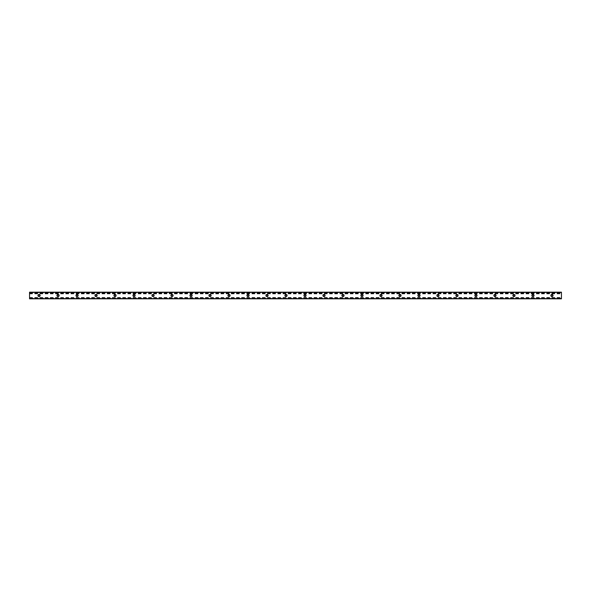 <?xml version="1.0" encoding="UTF-8"?>
<svg xmlns="http://www.w3.org/2000/svg" width="591" height="591" viewBox="0 0 591 591"><rect width="100%" height="100%" fill="white"/><g stroke="black" fill="none" stroke-linecap="round" stroke-linejoin="round"><path stroke-width="0.44" stroke-dasharray="2.96 2.22" d="M553.257 295.5A1.308 1.308 0 0 1 551.3 296.63A1.308 1.308 0 0 1 551.3 294.37A1.308 1.308 0 0 1 553.257 295.5A1.308 1.308 0 0 0 551.3 294.37A1.308 1.308 0 0 0 551.3 296.63A1.308 1.308 0 0 0 553.257 295.5M551.189 295.5A0.761 0.761 0 0 1 552.334 294.843A0.761 0.761 0 0 1 552.334 296.157A0.761 0.761 0 0 1 551.189 295.5M534.264 295.5A1.308 1.308 0 0 1 532.299 296.63A1.308 1.308 0 0 1 532.299 294.37A1.308 1.308 0 0 1 534.264 295.5A1.308 1.308 0 0 0 532.299 294.37A1.308 1.308 0 0 0 532.299 296.63A1.308 1.308 0 0 0 534.264 295.5M532.196 295.5A0.761 0.761 0 0 1 533.333 294.843A0.761 0.761 0 0 1 533.333 296.157A0.761 0.761 0 0 1 532.196 295.5M515.263 295.5A1.308 1.308 0 0 1 513.306 296.63A1.308 1.308 0 0 1 513.306 294.37A1.308 1.308 0 0 1 515.263 295.5A1.308 1.308 0 0 0 513.306 294.37A1.308 1.308 0 0 0 513.306 296.63A1.308 1.308 0 0 0 515.263 295.5M513.202 295.5A0.761 0.761 0 0 1 514.34 294.843A0.761 0.761 0 0 1 514.34 296.157A0.761 0.761 0 0 1 513.202 295.5M496.27 295.5A1.308 1.308 0 0 1 494.312 296.63A1.308 1.308 0 0 1 494.312 294.37A1.308 1.308 0 0 1 496.27 295.5A1.308 1.308 0 0 0 494.312 294.37A1.308 1.308 0 0 0 494.312 296.63A1.308 1.308 0 0 0 496.27 295.5M494.202 295.5A0.761 0.761 0 0 1 495.339 294.843A0.761 0.761 0 0 1 495.339 296.157A0.761 0.761 0 0 1 494.202 295.5M477.269 295.5A1.308 1.308 0 0 1 475.312 296.63A1.308 1.308 0 0 1 475.312 294.37A1.308 1.308 0 0 1 477.269 295.5A1.308 1.308 0 0 0 475.312 294.37A1.308 1.308 0 0 0 475.312 296.63A1.308 1.308 0 0 0 477.269 295.5M475.208 295.5A0.761 0.761 0 0 1 476.346 294.843A0.761 0.761 0 0 1 476.346 296.157A0.761 0.761 0 0 1 475.208 295.5M458.276 295.5A1.308 1.308 0 0 1 456.318 296.63A1.308 1.308 0 0 1 456.318 294.37A1.308 1.308 0 0 1 458.276 295.5A1.308 1.308 0 0 0 456.318 294.37A1.308 1.308 0 0 0 456.318 296.63A1.308 1.308 0 0 0 458.276 295.5M456.208 295.5A0.761 0.761 0 0 1 457.353 294.843A0.761 0.761 0 0 1 457.353 296.157A0.761 0.761 0 0 1 456.208 295.5M439.276 295.5A1.308 1.308 0 0 1 437.318 296.63A1.308 1.308 0 0 1 437.318 294.37A1.308 1.308 0 0 1 439.276 295.5A1.308 1.308 0 0 0 437.318 294.37A1.308 1.308 0 0 0 437.318 296.63A1.308 1.308 0 0 0 439.276 295.5M437.214 295.5A0.761 0.761 0 0 1 438.352 294.843A0.761 0.761 0 0 1 438.352 296.157A0.761 0.761 0 0 1 437.214 295.5M420.282 295.5A1.308 1.308 0 0 1 418.325 296.63A1.308 1.308 0 0 1 418.325 294.37A1.308 1.308 0 0 1 420.282 295.5A1.308 1.308 0 0 0 418.325 294.37A1.308 1.308 0 0 0 418.325 296.63A1.308 1.308 0 0 0 420.282 295.5M418.214 295.5A0.761 0.761 0 0 1 419.359 294.843A0.761 0.761 0 0 1 419.359 296.157A0.761 0.761 0 0 1 418.214 295.5M401.289 295.5A1.308 1.308 0 0 1 399.324 296.63A1.308 1.308 0 0 1 399.324 294.37A1.308 1.308 0 0 1 401.289 295.5A1.308 1.308 0 0 0 399.324 294.37A1.308 1.308 0 0 0 399.324 296.63A1.308 1.308 0 0 0 401.289 295.5M399.221 295.5A0.761 0.761 0 0 1 400.358 294.843A0.761 0.761 0 0 1 400.358 296.157A0.761 0.761 0 0 1 399.221 295.5M382.288 295.5A1.308 1.308 0 0 1 380.331 296.63A1.308 1.308 0 0 1 380.331 294.37A1.308 1.308 0 0 1 382.288 295.5A1.308 1.308 0 0 0 380.331 294.37A1.308 1.308 0 0 0 380.331 296.63A1.308 1.308 0 0 0 382.288 295.5M380.227 295.5A0.761 0.761 0 0 1 381.365 294.843A0.761 0.761 0 0 1 381.365 296.157A0.761 0.761 0 0 1 380.227 295.5M363.295 295.5A1.308 1.308 0 0 1 361.337 296.63A1.308 1.308 0 0 1 361.337 294.37A1.308 1.308 0 0 1 363.295 295.5A1.308 1.308 0 0 0 361.337 294.37A1.308 1.308 0 0 0 361.337 296.63A1.308 1.308 0 0 0 363.295 295.5M361.227 295.5A0.761 0.761 0 0 1 362.364 294.843A0.761 0.761 0 0 1 362.364 296.157A0.761 0.761 0 0 1 361.227 295.5M344.294 295.5A1.308 1.308 0 0 1 342.337 296.63A1.308 1.308 0 0 1 342.337 294.37A1.308 1.308 0 0 1 344.294 295.5A1.308 1.308 0 0 0 342.337 294.37A1.308 1.308 0 0 0 342.337 296.63A1.308 1.308 0 0 0 344.294 295.5M342.233 295.5A0.761 0.761 0 0 1 343.371 294.843A0.761 0.761 0 0 1 343.371 296.157A0.761 0.761 0 0 1 342.233 295.5M325.301 295.5A1.308 1.308 0 0 1 323.343 296.63A1.308 1.308 0 0 1 323.343 294.37A1.308 1.308 0 0 1 325.301 295.5A1.308 1.308 0 0 0 323.343 294.37A1.308 1.308 0 0 0 323.343 296.63A1.308 1.308 0 0 0 325.301 295.5M323.233 295.5A0.761 0.761 0 0 1 324.378 294.843A0.761 0.761 0 0 1 324.378 296.157A0.761 0.761 0 0 1 323.233 295.5M306.301 295.5A1.308 1.308 0 0 1 304.343 296.63A1.308 1.308 0 0 1 304.343 294.37A1.308 1.308 0 0 1 306.301 295.5A1.308 1.308 0 0 0 304.343 294.37A1.308 1.308 0 0 0 304.343 296.63A1.308 1.308 0 0 0 306.301 295.5M304.239 295.5A0.761 0.761 0 0 1 305.377 294.843A0.761 0.761 0 0 1 305.377 296.157A0.761 0.761 0 0 1 304.239 295.5M287.307 295.5A1.308 1.308 0 0 1 285.35 296.63A1.308 1.308 0 0 1 285.35 294.37A1.308 1.308 0 0 1 287.307 295.5A1.308 1.308 0 0 0 285.35 294.37A1.308 1.308 0 0 0 285.35 296.63A1.308 1.308 0 0 0 287.307 295.5M285.239 295.5A0.761 0.761 0 0 1 286.384 294.843A0.761 0.761 0 0 1 286.384 296.157A0.761 0.761 0 0 1 285.239 295.5M268.314 295.5A1.308 1.308 0 0 1 266.349 296.63A1.308 1.308 0 0 1 266.349 294.37A1.308 1.308 0 0 1 268.314 295.5A1.308 1.308 0 0 0 266.349 294.37A1.308 1.308 0 0 0 266.349 296.63A1.308 1.308 0 0 0 268.314 295.5M266.245 295.5A0.761 0.761 0 0 1 267.383 294.843A0.761 0.761 0 0 1 267.383 296.157A0.761 0.761 0 0 1 266.245 295.5M249.313 295.5A1.308 1.308 0 0 1 247.356 296.63A1.308 1.308 0 0 1 247.356 294.37A1.308 1.308 0 0 1 249.313 295.5A1.308 1.308 0 0 0 247.356 294.37A1.308 1.308 0 0 0 247.356 296.63A1.308 1.308 0 0 0 249.313 295.5M247.252 295.5A0.761 0.761 0 0 1 248.39 294.843A0.761 0.761 0 0 1 248.39 296.157A0.761 0.761 0 0 1 247.252 295.5M230.32 295.5A1.308 1.308 0 0 1 228.362 296.63A1.308 1.308 0 0 1 228.362 294.37A1.308 1.308 0 0 1 230.32 295.5A1.308 1.308 0 0 0 228.362 294.37A1.308 1.308 0 0 0 228.362 296.63A1.308 1.308 0 0 0 230.32 295.5M228.252 295.5A0.761 0.761 0 0 1 229.389 294.843A0.761 0.761 0 0 1 229.389 296.157A0.761 0.761 0 0 1 228.252 295.5M211.319 295.5A1.308 1.308 0 0 1 209.362 296.63A1.308 1.308 0 0 1 209.362 294.37A1.308 1.308 0 0 1 211.319 295.5A1.308 1.308 0 0 0 209.362 294.37A1.308 1.308 0 0 0 209.362 296.63A1.308 1.308 0 0 0 211.319 295.5M209.258 295.5A0.761 0.761 0 0 1 210.396 294.843A0.761 0.761 0 0 1 210.396 296.157A0.761 0.761 0 0 1 209.258 295.5M192.326 295.5A1.308 1.308 0 0 1 190.368 296.63A1.308 1.308 0 0 1 190.368 294.37A1.308 1.308 0 0 1 192.326 295.5A1.308 1.308 0 0 0 190.368 294.37A1.308 1.308 0 0 0 190.368 296.63A1.308 1.308 0 0 0 192.326 295.5M190.258 295.5A0.761 0.761 0 0 1 191.403 294.843A0.761 0.761 0 0 1 191.403 296.157A0.761 0.761 0 0 1 190.258 295.5M173.326 295.5A1.308 1.308 0 0 1 171.368 296.63A1.308 1.308 0 0 1 171.368 294.37A1.308 1.308 0 0 1 173.326 295.5A1.308 1.308 0 0 0 171.368 294.37A1.308 1.308 0 0 0 171.368 296.63A1.308 1.308 0 0 0 173.326 295.5M171.264 295.5A0.761 0.761 0 0 1 172.402 294.843A0.761 0.761 0 0 1 172.402 296.157A0.761 0.761 0 0 1 171.264 295.5M154.332 295.5A1.308 1.308 0 0 1 152.375 296.63A1.308 1.308 0 0 1 152.375 294.37A1.308 1.308 0 0 1 154.332 295.5A1.308 1.308 0 0 0 152.375 294.37A1.308 1.308 0 0 0 152.375 296.63A1.308 1.308 0 0 0 154.332 295.5M152.264 295.5A0.761 0.761 0 0 1 153.409 294.843A0.761 0.761 0 0 1 153.409 296.157A0.761 0.761 0 0 1 152.264 295.5M135.339 295.5A1.308 1.308 0 0 1 133.374 296.63A1.308 1.308 0 0 1 133.374 294.37A1.308 1.308 0 0 1 135.339 295.5A1.308 1.308 0 0 0 133.374 294.37A1.308 1.308 0 0 0 133.374 296.63A1.308 1.308 0 0 0 135.339 295.5M133.27 295.5A0.761 0.761 0 0 1 134.408 294.843A0.761 0.761 0 0 1 134.408 296.157A0.761 0.761 0 0 1 133.27 295.5M116.338 295.5A1.308 1.308 0 0 1 114.381 296.63A1.308 1.308 0 0 1 114.381 294.37A1.308 1.308 0 0 1 116.338 295.5A1.308 1.308 0 0 0 114.381 294.37A1.308 1.308 0 0 0 114.381 296.63A1.308 1.308 0 0 0 116.338 295.5M114.277 295.5A0.761 0.761 0 0 1 115.415 294.843A0.761 0.761 0 0 1 115.415 296.157A0.761 0.761 0 0 1 114.277 295.5M97.345 295.5A1.308 1.308 0 0 1 95.387 296.63A1.308 1.308 0 0 1 95.387 294.37A1.308 1.308 0 0 1 97.345 295.5A1.308 1.308 0 0 0 95.387 294.37A1.308 1.308 0 0 0 95.387 296.63A1.308 1.308 0 0 0 97.345 295.5M95.277 295.5A0.761 0.761 0 0 1 96.414 294.843A0.761 0.761 0 0 1 96.414 296.157A0.761 0.761 0 0 1 95.277 295.5M78.344 295.5A1.308 1.308 0 0 1 76.387 296.63A1.308 1.308 0 0 1 76.387 294.37A1.308 1.308 0 0 1 78.344 295.5A1.308 1.308 0 0 0 76.387 294.37A1.308 1.308 0 0 0 76.387 296.63A1.308 1.308 0 0 0 78.344 295.5M76.283 295.5A0.761 0.761 0 0 1 77.421 294.843A0.761 0.761 0 0 1 77.421 296.157A0.761 0.761 0 0 1 76.283 295.5M59.351 295.5A1.308 1.308 0 0 1 57.393 296.63A1.308 1.308 0 0 1 57.393 294.37A1.308 1.308 0 0 1 59.351 295.5A1.308 1.308 0 0 0 57.393 294.37A1.308 1.308 0 0 0 57.393 296.63A1.308 1.308 0 0 0 59.351 295.5M57.283 295.5A0.761 0.761 0 0 1 58.428 294.843A0.761 0.761 0 0 1 58.428 296.157A0.761 0.761 0 0 1 57.283 295.5M40.351 295.5A1.308 1.308 0 0 1 38.393 296.63A1.308 1.308 0 0 1 38.393 294.37A1.308 1.308 0 0 1 40.351 295.5A1.308 1.308 0 0 0 38.393 294.37A1.308 1.308 0 0 0 38.393 296.63A1.308 1.308 0 0 0 40.351 295.5M38.289 295.5A0.761 0.761 0 0 1 39.427 294.843A0.761 0.761 0 0 1 39.427 296.157A0.761 0.761 0 0 1 38.289 295.5M29.55 298.824L29.55 292.176M561.45 292.176L561.45 298.824M29.55 293.779L561.45 293.779M29.55 293.897L561.45 293.897M29.55 292.796L561.45 292.708L29.55 292.796M29.55 293.239L561.45 293.239M29.55 293.535L561.45 293.535M29.55 297.465L561.45 297.465M29.55 297.761L561.45 297.761M29.55 298.204L561.45 298.204L29.55 298.204M29.55 297.908L561.45 297.908M29.55 298.027L561.45 298.027M29.55 298.647L561.45 298.647M29.55 292.973L561.45 292.973M29.55 292.353L561.45 292.353M29.55 293.092L561.45 293.092M29.55 298.292L561.45 298.292M29.55 297.879L561.45 297.879M29.55 293.121L561.45 293.121M29.55 292.708L561.45 292.708"/><path stroke-width="0.89" d="M551.189 295.5A0.761 0.761 0 0 1 552.334 294.843A0.761 0.761 0 0 1 552.334 296.157A0.761 0.761 0 0 1 551.189 295.5M532.196 295.5A0.761 0.761 0 0 1 533.333 294.843A0.761 0.761 0 0 1 533.333 296.157A0.761 0.761 0 0 1 532.196 295.5M513.202 295.5A0.761 0.761 0 0 1 514.34 294.843A0.761 0.761 0 0 1 514.34 296.157A0.761 0.761 0 0 1 513.202 295.5M494.202 295.5A0.761 0.761 0 0 1 495.339 294.843A0.761 0.761 0 0 1 495.339 296.157A0.761 0.761 0 0 1 494.202 295.5M475.208 295.5A0.761 0.761 0 0 1 476.346 294.843A0.761 0.761 0 0 1 476.346 296.157A0.761 0.761 0 0 1 475.208 295.5M456.208 295.5A0.761 0.761 0 0 1 457.353 294.843A0.761 0.761 0 0 1 457.353 296.157A0.761 0.761 0 0 1 456.208 295.5M437.214 295.5A0.761 0.761 0 0 1 438.352 294.843A0.761 0.761 0 0 1 438.352 296.157A0.761 0.761 0 0 1 437.214 295.5M418.214 295.5A0.761 0.761 0 0 1 419.359 294.843A0.761 0.761 0 0 1 419.359 296.157A0.761 0.761 0 0 1 418.214 295.5M399.221 295.5A0.761 0.761 0 0 1 400.358 294.843A0.761 0.761 0 0 1 400.358 296.157A0.761 0.761 0 0 1 399.221 295.5M380.227 295.5A0.761 0.761 0 0 1 381.365 294.843A0.761 0.761 0 0 1 381.365 296.157A0.761 0.761 0 0 1 380.227 295.5M361.227 295.5A0.761 0.761 0 0 1 362.364 294.843A0.761 0.761 0 0 1 362.364 296.157A0.761 0.761 0 0 1 361.227 295.5M342.233 295.5A0.761 0.761 0 0 1 343.371 294.843A0.761 0.761 0 0 1 343.371 296.157A0.761 0.761 0 0 1 342.233 295.5M323.233 295.5A0.761 0.761 0 0 1 324.378 294.843A0.761 0.761 0 0 1 324.378 296.157A0.761 0.761 0 0 1 323.233 295.5M304.239 295.5A0.761 0.761 0 0 1 305.377 294.843A0.761 0.761 0 0 1 305.377 296.157A0.761 0.761 0 0 1 304.239 295.5M285.239 295.5A0.761 0.761 0 0 1 286.384 294.843A0.761 0.761 0 0 1 286.384 296.157A0.761 0.761 0 0 1 285.239 295.5M266.245 295.5A0.761 0.761 0 0 1 267.383 294.843A0.761 0.761 0 0 1 267.383 296.157A0.761 0.761 0 0 1 266.245 295.5M247.252 295.5A0.761 0.761 0 0 1 248.39 294.843A0.761 0.761 0 0 1 248.39 296.157A0.761 0.761 0 0 1 247.252 295.5M228.252 295.5A0.761 0.761 0 0 1 229.389 294.843A0.761 0.761 0 0 1 229.389 296.157A0.761 0.761 0 0 1 228.252 295.5M209.258 295.5A0.761 0.761 0 0 1 210.396 294.843A0.761 0.761 0 0 1 210.396 296.157A0.761 0.761 0 0 1 209.258 295.5M190.258 295.5A0.761 0.761 0 0 1 191.403 294.843A0.761 0.761 0 0 1 191.403 296.157A0.761 0.761 0 0 1 190.258 295.5M171.264 295.5A0.761 0.761 0 0 1 172.402 294.843A0.761 0.761 0 0 1 172.402 296.157A0.761 0.761 0 0 1 171.264 295.5M152.264 295.5A0.761 0.761 0 0 1 153.409 294.843A0.761 0.761 0 0 1 153.409 296.157A0.761 0.761 0 0 1 152.264 295.5M133.27 295.5A0.761 0.761 0 0 1 134.408 294.843A0.761 0.761 0 0 1 134.408 296.157A0.761 0.761 0 0 1 133.27 295.5M114.277 295.5A0.761 0.761 0 0 1 115.415 294.843A0.761 0.761 0 0 1 115.415 296.157A0.761 0.761 0 0 1 114.277 295.5M95.277 295.5A0.761 0.761 0 0 1 96.414 294.843A0.761 0.761 0 0 1 96.414 296.157A0.761 0.761 0 0 1 95.277 295.5M76.283 295.5A0.761 0.761 0 0 1 77.421 294.843A0.761 0.761 0 0 1 77.421 296.157A0.761 0.761 0 0 1 76.283 295.5M57.283 295.5A0.761 0.761 0 0 1 58.428 294.843A0.761 0.761 0 0 1 58.428 296.157A0.761 0.761 0 0 1 57.283 295.5M38.289 295.5A0.761 0.761 0 0 1 39.427 294.843A0.761 0.761 0 0 1 39.427 296.157A0.761 0.761 0 0 1 38.289 295.5M29.55 292.176L29.55 298.824L561.45 298.824L561.45 292.176L29.55 292.176L561.45 292.176M29.55 298.824L561.45 298.824M29.55 292.353L561.45 292.353M29.55 298.647L561.45 298.647"/></g></svg>
